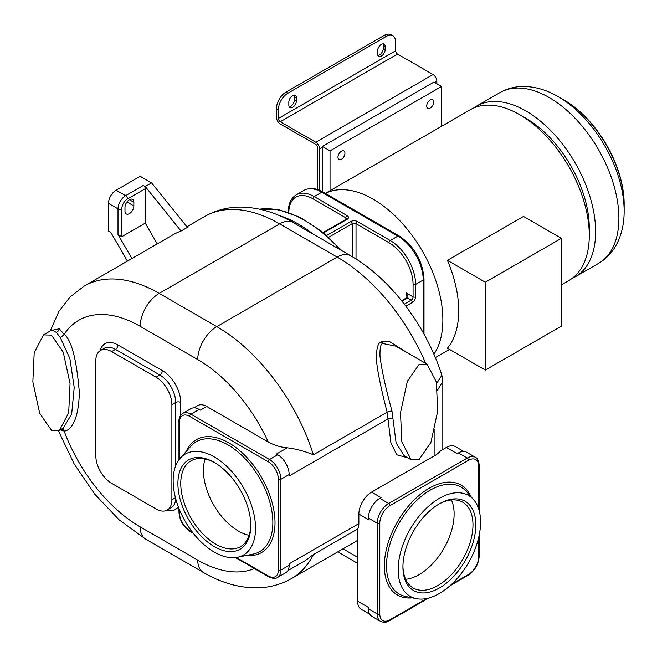 <?xml version="1.0" encoding="UTF-8"?>
<svg xmlns="http://www.w3.org/2000/svg" width="657" height="657" viewBox="0 0 657 657"><rect width="100%" height="100%" fill="white"/><g stroke="black" fill="none" stroke-linecap="round" stroke-linejoin="round"><path stroke-width="0.99" d="M624.15 211.423A93.351 53.899 -120 0 0 624.15 210.971A93.351 53.899 -120 0 0 558.138 96.636L563.386 99.667C596.991 118.58 624.577 166.352 624.15 204.91A85.927 49.612 60 0 0 563.386 99.667L558.138 96.636C546.994 90.116 535.652 86.724 524.114 86.461C515.4 86.371 507.319 88.432 499.87 92.645L476.596 106.081A98.607 56.929 -120 0 0 473.533 108.085M571.935 278.527A98.607 56.929 -120 0 0 575.203 276.868A98.607 56.929 -120 0 0 590.314 197.856A98.607 56.929 -120 0 0 525.904 110.959A98.607 56.929 -120 0 0 476.596 106.081M561.398 284.842L568.863 280.531A98.607 56.929 -120 0 0 589.288 235.387L589.288 228.069A89.639 51.755 -120 0 0 525.904 118.285L519.564 114.622A98.607 56.929 -120 0 0 470.256 109.735L325.396 193.372M589.288 235.387A98.607 56.929 -120 0 0 519.564 114.622L519.564 114.622M433.916 354.222A98.607 56.929 -120 0 0 373.135 199.161A98.607 56.929 -120 0 0 325.445 193.404M485.334 370.063L447.425 348.177A98.607 56.929 -120 0 0 447.425 260.344L485.334 282.231L485.334 370.063L561.398 326.151L561.398 238.319L485.334 282.231M561.398 238.319L523.489 216.432L447.425 260.344M436.634 383.442L441.874 375.295C426.311 326.127 390.554 278.519 350.649 255.762A26.896 15.53 120 0 0 337.197 257.092A149.706 86.428 60 0 1 425.711 363.387M407.044 352.612L389.092 341.279L381.331 341.87C378.309 342.387 376.65 347.381 376.371 356.841C376.33 367.353 381.939 392.303 387.145 412.185L390.931 442.892L396.779 454.825L407.808 457.847M427.066 364.167L395.867 346.157L382.998 343.545C380.781 343.348 379.779 347.619 380.001 356.357C381.643 369.817 385.643 388.049 391.983 411.068L396.105 442.826L404.154 455.736L411.126 459.76L419.092 459.539L430.869 442.531L437.693 411.11L436.338 381.947L427.066 364.167L419.092 364.389L407.324 381.397L400.491 412.818L401.854 441.98L411.126 459.76M441.874 375.295L442.818 381.323L437.578 390.086M478.674 508.929L478.674 466.125A1.79 1.035 0 0 0 479.199 465.394C478.797 460.853 477.508 458.151 475.339 457.28A16.138 9.313 120 0 0 467.267 458.077L458.397 452.952L457.124 453.683L446.349 447.466L440.502 450.842A26.896 15.53 180 0 1 434.942 455.515L371.55 492.109A17.928 10.348 -60 0 0 358.878 514.07L358.878 523.588A17.928 10.348 -120 0 1 357.769 528.918A149.706 86.428 60 0 1 357.605 529.246L357.605 601.171A17.928 10.348 -60 0 0 361.325 609.376L369.677 614.196M446.349 447.466A17.928 10.348 -60 0 1 455.317 446.579L463.67 451.4M357.605 540.292A149.706 86.428 60 0 1 355.002 541.902L291.618 578.505A149.706 86.428 -120 0 0 313.405 554.541L305.546 560.437L287.856 570.654M181.045 231.042L187.385 227.379L151.603 182.876L145.263 186.531L181.045 231.042A149.706 86.428 60 0 0 173.103 234.746L84.359 285.976L70.053 296.989L58.9 311.377L50.302 330.956M60.354 429.949L64.131 431.074C68.928 431.008 78.561 424.02 79.341 392.401C76.549 359.19 71.482 339.817 64.131 334.306L59.335 328.82L51.131 330.479M391.983 411.068A3.589 0.912 165.4 0 0 387.145 412.185L313.405 454.759C304.117 451.039 295.395 448.731 287.232 447.836C280.621 447.261 274.289 445.306 268.245 441.98L206.75 406.478A17.928 10.348 -120 0 0 197.782 405.591L193.864 407.849M59.417 430.483L63.22 428.29L71.679 413.951L74.208 387.54L69.897 358.582L60.296 337.534L56.239 332.343L51.895 330.036L43.485 334.889L34.205 352.678L32.85 381.832L39.675 413.253L51.451 430.261L59.417 430.483L68.698 412.703L70.053 383.54L63.22 352.127L51.451 335.111L43.485 334.889M206.75 406.478L200.41 410.132L199.145 409.401A16.138 9.313 60 0 0 191.072 408.605L182.835 413.36C180.002 415.528 178.712 418.238 178.967 421.482L178.967 459.76M236.315 557.489L268.237 575.918A1.79 1.035 120 0 0 268.606 576.739C272.745 578.661 275.726 578.891 277.566 577.446A16.138 9.313 -120 0 0 280.909 570.062L280.909 479.298A16.138 9.313 -120 0 0 269.501 459.539L277.739 454.784L276.474 454.053L287.232 447.836M268.237 575.918A14.339 8.278 -120 0 0 278.379 570.062A1.79 1.035 0 0 0 280.909 570.062L289.154 565.307L289.154 563.837L358.878 523.588M393.108 418.92A3.589 2.07 180 0 0 388.032 418.92L289.154 476.005L289.154 474.543A16.138 9.313 60 0 0 277.739 454.784M289.154 565.307A16.138 9.313 60 0 1 285.811 572.69L277.566 577.446M255.557 528.343A58.268 33.638 -120 0 0 226.427 466.035A58.268 33.638 -120 0 0 180.232 458.192A58.268 33.638 -120 0 0 173.152 480.768A58.268 33.638 -120 0 0 195.039 535.422A58.268 33.638 -120 0 0 237.44 557.284A58.268 33.638 -120 0 0 255.557 528.343M177.907 483.511A51.542 29.762 -120 0 0 214.354 546.64A51.542 29.762 -120 0 0 250.802 525.6A51.542 29.762 -120 0 0 214.354 462.471A51.542 29.762 -120 0 0 177.907 483.511M215.077 462.889A49.53 28.596 60 0 0 191.015 460.836A49.53 28.596 60 0 0 180.757 483.511A49.53 28.596 -120 0 0 202.381 533.353A49.53 28.596 -120 0 0 240.544 546.624A49.53 28.596 -120 0 0 250.793 524.762M205.091 459.046A49.53 28.596 -120 0 0 203.424 470.428A49.53 28.596 -120 0 0 249.134 535.324M478.674 466.125A14.339 8.278 120 0 0 468.54 460.27A1.79 1.035 -120 0 0 467.267 458.077L388.665 503.459A16.138 9.313 120 0 0 377.258 523.218L368.388 518.094L368.388 519.556L358.878 514.07M357.605 601.171L368.388 607.388L368.388 608.85A16.138 9.313 -60 0 0 371.722 616.241L380.6 621.366C383.893 622.729 386.883 622.491 389.568 620.651L428.816 597.993M371.55 492.109L381.06 497.604L379.795 498.334A16.138 9.313 -60 0 0 368.388 518.094M458.397 452.952A16.138 9.313 -60 0 1 466.462 452.156L475.339 457.28M480.579 522.118A58.268 33.638 120 0 0 473.5 499.55A58.268 33.638 120 0 0 427.305 507.393A58.268 33.638 120 0 0 398.175 569.693A58.268 33.638 120 0 0 416.292 598.642A58.268 33.638 120 0 0 458.693 576.78A58.268 33.638 120 0 0 480.579 522.118M402.93 566.95A51.542 29.762 120 0 0 439.377 587.99A51.542 29.762 120 0 0 475.824 524.869A51.542 29.762 120 0 0 439.377 503.82A51.542 29.762 120 0 0 402.93 566.95M402.938 566.112A49.53 28.596 120 0 0 413.187 587.974A49.53 28.596 120 0 0 451.351 574.711A49.53 28.596 120 0 0 472.974 524.869A49.53 28.596 -60 0 0 462.717 502.194A49.53 28.596 -60 0 0 438.654 504.248M405.624 579.302A49.53 28.596 120 0 0 454.118 513.979A49.53 28.596 120 0 0 451.425 499.977M156.037 377.2L111.665 351.577A22.412 12.943 -120 0 0 100.464 350.468A22.412 12.943 -120 0 0 95.823 360.734L95.823 455.884A22.412 12.943 -120 0 0 111.665 483.33L156.037 508.945A22.412 12.943 -120 0 0 167.248 510.054A22.412 12.943 -120 0 0 171.888 499.796L171.888 404.646A22.412 12.943 -120 0 0 156.037 377.2L159.84 374.999L115.468 349.384A22.412 12.943 -120 0 0 104.266 348.276L100.464 350.468M127.417 261.116L110.943 232.594L108.495 231.182L108.495 203.366A10.758 6.209 -60 0 1 116.108 190.193L140.196 176.29L151.603 182.876M145.263 188.731L127.515 198.972A8.065 4.656 120 0 0 121.808 208.86L121.808 236.668L145.263 223.125L145.263 188.731A2.685 1.552 60 0 0 143.366 185.438L145.263 186.531M124.978 211.053L124.978 207.39A6.274 3.622 -60 0 1 127.721 201.075A6.274 3.622 -60 0 1 132.558 199.4A6.274 3.622 -60 0 1 133.856 202.266L133.856 205.928A6.274 3.622 -60 0 1 131.113 212.244A6.274 3.622 -60 0 1 126.275 213.927A6.274 3.622 -60 0 1 124.978 211.053M157.253 243.895L145.263 223.125M131.901 258.53L118.005 234.475L121.808 236.668M401.583 300.701L406.469 297.876L406.888 296.529L406.1 292.841L413.072 296.874L413.072 284.432A34.065 19.669 -120 0 0 388.985 242.704L356.02 223.676A1.79 1.035 -60 0 1 357.293 221.483A4.484 2.587 0 0 0 350.953 221.483L326.652 235.51M406.469 297.876A1.79 1.035 60 0 1 407.365 297.966C408.498 297.941 408.079 296.233 406.1 292.841M441.594 126.284L441.594 86.445L330.036 150.855L330.036 190.694M322.431 191.672L322.431 146.462L433.99 82.051L441.594 86.445M436.839 83.702L436.839 81.139A5.379 3.104 -120 0 0 433.037 74.553L397.542 54.055A2.685 1.552 60 0 1 395.637 50.761L395.637 41.982A13.444 7.761 120 0 0 392.853 35.823A13.444 7.761 120 0 0 386.135 36.488L287.881 93.212A13.444 7.761 120 0 0 278.379 109.678L278.379 118.465A2.685 1.552 60 0 0 280.276 121.759L315.771 142.249A5.379 3.104 -120 0 1 319.573 148.835L319.573 190.3M322.431 146.462L330.036 150.855M337.961 157.253A4.928 2.85 -60 0 1 340.112 152.293A4.928 2.85 -60 0 1 343.907 150.97A4.928 2.85 -60 0 1 344.933 153.229A4.928 2.85 -60 0 1 342.782 158.189A4.928 2.85 -60 0 1 338.979 159.511A4.928 2.85 -60 0 1 337.961 157.253M426.697 106.023A4.928 2.85 -60 0 1 428.849 101.063A4.928 2.85 -60 0 1 432.651 99.741A4.928 2.85 -60 0 1 433.669 101.999A4.928 2.85 -60 0 1 431.518 106.96A4.928 2.85 -60 0 1 427.723 108.282A4.928 2.85 -60 0 1 426.697 106.023M317.676 189.594L317.676 147.743A2.685 1.552 -120 0 0 315.771 144.45L280.276 123.951A5.379 3.104 60 0 1 276.474 117.365L276.474 108.586A13.444 7.761 -60 0 1 285.984 92.111L287.881 93.212M296.438 100.718L296.438 97.786A5.379 3.104 120 0 0 295.33 95.322A5.379 3.104 120 0 0 291.182 96.768A5.379 3.104 120 0 0 288.834 102.18L288.834 105.104A5.379 3.104 120 0 0 289.951 107.567A5.379 3.104 120 0 0 294.09 106.13A5.379 3.104 120 0 0 296.438 100.718L294.541 99.618L294.541 96.686A5.379 3.104 120 0 0 294.205 95.076M385.183 49.48L385.183 46.557A5.379 3.104 120 0 0 384.066 44.093A5.379 3.104 120 0 0 379.927 45.53A5.379 3.104 120 0 0 377.578 50.942L377.578 53.874A5.379 3.104 120 0 0 378.687 56.338A5.379 3.104 120 0 0 382.834 54.892A5.379 3.104 120 0 0 385.183 49.48L383.277 48.38L383.277 45.456A5.379 3.104 120 0 0 382.941 43.847M392.853 35.823L390.956 34.722A13.444 7.761 -60 0 0 384.23 35.388L285.984 92.111M377.915 55.484A5.379 3.104 120 0 0 383.277 48.38M289.17 106.721A5.379 3.104 120 0 0 294.541 99.618M624.15 204.91L624.15 210.971C624.224 223.889 621.489 235.403 615.946 245.529C611.675 253.126 605.853 259.088 598.478 263.432A98.607 56.929 -120 0 0 613.589 184.42A98.607 56.929 -120 0 0 549.17 97.523A98.607 56.929 -120 0 0 499.87 92.645M323.572 232.898L347.151 219.29A4.484 2.587 0 0 0 347.151 215.627L314.186 196.599A35.856 20.704 -120 0 0 296.258 194.817L303.871 190.431C309.619 187.442 316.042 187.992 323.137 192.074L399.201 235.986A2.685 1.552 120 0 0 397.863 236.118A35.856 20.704 60 0 1 423.215 280.038L423.215 332.738M399.201 235.986C414.321 246.35 422.591 260.665 424.003 278.938A2.685 1.552 180 0 1 423.215 280.038L415.61 284.432A35.856 20.704 -120 0 0 390.25 240.511L397.863 236.118L321.799 192.205A35.856 20.704 60 0 0 303.871 190.431M323.137 192.074A2.685 1.552 120 0 0 321.799 192.205L314.186 196.599A1.79 1.035 -60 0 0 312.921 198.792A34.065 19.669 -120 0 0 288.834 212.531M388.985 242.704A1.79 1.035 -60 0 1 390.25 240.511L357.293 221.483M323.145 232.545L346.255 219.2A1.79 1.035 60 0 1 347.151 219.29M356.02 259.022L356.02 223.676A2.685 1.552 0 0 0 352.218 223.676L328.656 237.284M352.218 256.682L352.218 223.676A1.79 1.035 -120 0 0 350.953 221.483M413.072 284.432A1.79 1.035 0 0 0 415.61 284.432L415.61 296.874A4.484 2.587 120 0 1 412.44 302.36L405.837 306.17M404.285 304.142L411.167 300.167A2.685 1.552 120 0 0 413.072 296.874A1.79 1.035 0 0 0 415.61 296.874M401.912 301.12L407.365 297.966L411.167 300.167A1.79 1.035 60 0 1 412.44 302.36M313.282 234.188A121.019 69.872 -120 0 0 278.814 215.381M340.055 249.644A121.019 69.872 -120 0 0 259.597 209.181M186.892 226.78L204.795 216.449C216.21 209.994 228.603 206.873 241.965 207.095C259.301 207.587 276.342 212.728 293.088 222.526A26.896 15.53 120 0 0 279.644 223.856L337.197 257.092L216.769 326.619L159.208 293.392A149.706 86.428 -120 0 0 84.359 285.976M313.405 454.759A149.706 86.428 -120 0 0 216.769 326.619A26.896 15.53 -60 0 0 197.749 359.56L140.196 326.332A26.896 15.53 -60 0 1 159.208 293.392L279.644 223.856A149.706 86.428 60 0 0 204.795 216.449M381.331 341.87L382.998 343.545M434.942 429.111L434.942 455.515M343.011 548.825L357.605 557.251M357.769 528.918L313.405 554.541M140.196 326.332A122.81 70.907 -120 0 0 64.131 334.306A3.589 0.714 -38.3 0 1 60.296 337.534M268.245 441.98A122.81 70.907 -120 0 0 197.749 359.56M61.692 428.98A3.589 2.842 83.7 0 1 64.131 431.074A122.81 70.907 -120 0 0 140.196 526.881L197.749 560.109A122.81 70.907 -120 0 0 254.407 568.535M180.757 415.232L180.757 402.454A25.993 15.012 -120 0 0 162.378 370.614L118.005 344.991A25.993 15.012 -120 0 0 100.209 350.624M166.985 510.193A25.993 15.012 -120 0 0 178.31 506.777M140.196 526.881A26.896 15.53 120 0 0 145.764 539.192L119.007 519.728L94.731 494.13L74.167 463.924L58.498 430.943M59.335 328.82A3.589 2.546 -44.4 0 1 56.239 332.343M197.749 560.109A26.896 15.53 120 0 0 203.317 572.419C220.284 582.348 237.547 587.498 255.097 587.859C268.22 587.966 280.399 584.853 291.618 578.505M278.379 570.062L278.379 479.298A14.339 8.278 -120 0 0 268.237 461.731A1.79 1.035 -60 0 1 269.501 459.539L190.9 414.156L199.145 409.401M278.379 479.298A1.79 1.035 0 0 0 280.909 479.298L289.154 474.543M179.492 509.783L179.492 512.969A14.339 8.278 -120 0 0 189.635 530.536L192.394 532.129M268.237 461.731L189.635 416.357A14.339 8.278 -120 0 0 179.492 422.213L179.492 459.071M246.408 555.461A65.166 37.621 -120 0 0 275.012 522.742A65.166 37.621 -120 0 0 237.842 449.068A65.166 37.621 -120 0 0 186.292 451.343M189.635 416.357A1.79 1.035 -60 0 1 190.9 414.156A16.138 9.313 -120 0 0 182.835 413.36M179.492 422.213A1.79 1.035 180 0 1 178.967 421.482M179.492 512.969A1.79 1.035 180 0 1 178.967 512.238C179.583 520.377 183.262 526.75 190.004 531.357L193.257 533.238M189.635 530.536A1.79 1.035 120 0 0 190.004 531.357M237.44 557.284L253.126 554.089A63.433 36.628 -120 0 0 272.852 522.578A63.433 36.628 -120 0 0 241.135 454.743A63.433 36.628 -120 0 0 190.842 446.21L180.232 458.192M468.54 460.27L389.938 505.652A14.339 8.278 120 0 0 379.795 523.218A1.79 1.035 180 0 1 377.258 523.218L377.258 613.975L368.388 608.85M389.938 505.652A1.79 1.035 -120 0 0 388.665 503.459L379.795 498.334M379.795 523.218L379.795 613.975A1.79 1.035 180 0 1 377.258 613.975A16.138 9.313 120 0 0 380.6 621.366M379.795 613.975A14.339 8.278 120 0 0 389.938 619.83A1.79 1.035 60 0 1 389.568 620.651M451.753 584.147L468.54 574.456A14.339 8.278 120 0 0 478.674 556.89L478.674 537.508M389.938 619.83L427.009 598.428M470.823 496.52A63.483 36.652 120 0 0 420.62 494.154A63.483 36.652 120 0 0 384.345 565.973A63.483 36.652 120 0 0 412.325 597.837M478.674 556.89A1.79 1.035 0 0 0 479.199 556.159L479.199 535.11M468.54 574.456A1.79 1.035 60 0 1 468.162 575.277C474.904 570.67 478.583 564.297 479.199 556.159M473.5 499.55L466.347 491.461A61.758 35.65 120 0 0 417.384 499.772A61.758 35.65 120 0 0 386.505 565.808A61.758 35.65 120 0 0 405.706 596.482L416.292 598.642M180.757 402.454A3.589 2.07 0 0 0 175.69 402.454A22.412 12.943 -120 0 0 159.84 374.999A3.589 2.07 -60 0 0 162.378 370.614M175.69 465.797L175.69 402.454L171.888 404.646M167.248 510.054L171.05 507.861A22.412 12.943 -120 0 0 175.665 498.573M118.005 344.991A3.589 2.07 -60 0 1 115.468 349.384L111.665 351.577M171.888 499.796L175.444 497.743M143.366 185.438L125.61 195.679A10.758 6.209 120 0 0 118.005 208.86L118.005 234.475M116.108 190.193L125.61 195.679A2.685 1.552 -120 0 1 127.515 198.972M108.495 203.366L118.005 208.86A2.685 1.552 180 0 0 121.808 208.86M126.982 201.962L133.856 205.928M129.413 199.703L133.856 202.266M288.48 212.408A1.79 1.035 180 0 1 288.308 211.965L288.308 212.351M346.666 218.863A2.685 1.552 0 0 0 345.886 217.82L312.921 198.792M347.151 215.627A1.79 1.035 -60 0 0 345.886 217.82L345.886 219.413M436.839 81.139L434.622 82.421M433.037 74.553L315.771 142.249M322.431 147.193L319.573 148.835M397.542 54.055L280.276 121.759M395.637 50.761L278.379 118.465M276.474 108.586L278.379 109.678M384.23 35.388L386.135 36.488M385.183 46.557L383.277 45.456M296.438 97.786L294.541 96.686M598.478 263.432L575.203 276.868M449.56 349.409L435.361 357.613M424.003 278.938L424.003 334.15M342.051 250.793L321.7 231.379L300.282 217.426L279.085 209.838L259.367 209.131M293.088 222.526L350.649 255.762M442.818 381.315L442.818 449.503M337.764 551.855L357.605 563.32M145.764 539.192L203.317 572.419M178.967 508.485L178.967 512.238M235.452 557.596L268.606 576.739M479.199 510.719L479.199 465.394M449.938 585.798L468.162 575.277M296.258 194.817C291.002 198.143 288.349 203.859 288.308 211.965M346.255 219.2L346.666 218.921"/></g></svg>
